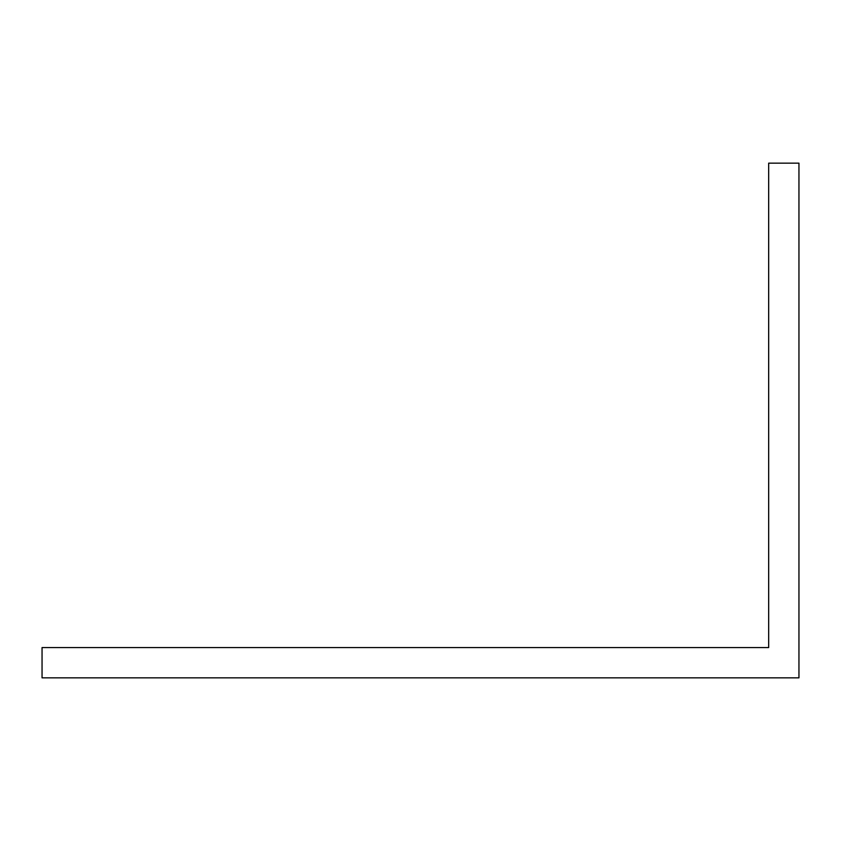 <?xml version="1.0" encoding="UTF-8"?>
<svg xmlns="http://www.w3.org/2000/svg" width="841" height="841" viewBox="0 0 841 841"><rect width="100%" height="100%" fill="white"/><g stroke="black" fill="none" stroke-linecap="round" stroke-linejoin="round"><path stroke-width="1.26" d="M768.674 647.57L42.05 647.57L42.05 677.846L798.95 677.846L798.95 163.154L768.674 163.154L768.674 647.57"/></g></svg>
